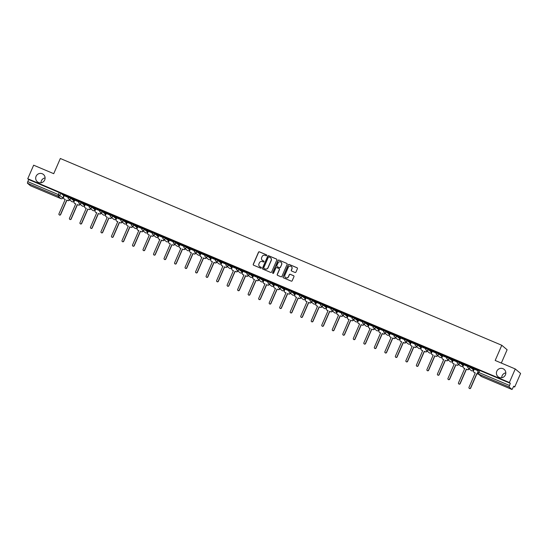 <?xml version="1.0" encoding="UTF-8"?>
<svg xmlns="http://www.w3.org/2000/svg" width="548" height="548" viewBox="0 0 548 548"><rect width="100%" height="100%" fill="white"/><g stroke="black" fill="none" stroke-linecap="round" stroke-linejoin="round"><path stroke-width="0.82" d="M266.732 255.478A0.514 0.5 -50 0 0 266.472 254.813L259.444 251.84A0.733 0.719 -50 0 0 258.492 252.224L253.258 264.259A0.733 0.719 -50 0 0 253.628 265.211L260.656 268.184A0.514 0.5 -50 0 0 261.191 267.321A0.514 0.5 -50 0 0 261.06 267.246L260.156 266.862A2.336 2.295 -50 0 1 258.964 263.828L259.403 262.828A2.336 2.295 -50 0 1 262.451 261.581L263.362 261.965A0.514 0.5 -50 0 0 263.889 261.108A0.514 0.5 -50 0 0 263.766 261.026L262.855 260.643A2.336 2.295 -50 0 1 261.67 257.608L262.108 256.608A2.336 2.295 -50 0 1 265.157 255.361L266.061 255.745A0.514 0.5 -50 0 0 266.732 255.478M266.643 254.936A0.514 0.5 -50 0 0 266.575 254.902L259.546 251.929A0.733 0.719 -50 0 0 258.594 252.313L253.361 264.348A0.733 0.719 -50 0 0 253.505 265.143M261.238 267.376A0.514 0.5 -50 0 0 261.17 267.335L260.156 266.862M263.944 261.156A0.514 0.5 -50 0 0 263.876 261.122L262.855 260.643M496.803 371.229A4.761 4.679 -50 0 0 498.05 376.702A4.761 4.679 -50 0 0 505.427 374.88A4.761 4.679 -50 0 0 504.174 369.407A4.761 4.679 -50 0 0 496.803 371.229M505.825 372.866A4.761 4.679 -50 0 0 501.742 377.73M36.079 176.298A4.761 4.679 -50 0 0 37.333 181.765A4.761 4.679 -50 0 0 44.703 179.95A4.761 4.679 -50 0 0 43.45 174.476A4.761 4.679 -50 0 0 36.079 176.298M45.1 177.929A4.761 4.679 -50 0 0 41.018 182.792M295.002 272.466A0.733 0.719 -50 0 0 295.954 272.075L297.42 268.698A0.733 0.719 -50 0 0 297.05 267.753L289.241 264.444A0.733 0.719 -50 0 0 288.289 264.835L283.063 276.87A0.733 0.719 -50 0 0 283.432 277.822L291.235 281.124A0.733 0.719 -50 0 0 292.187 280.734L293.961 276.658A0.733 0.719 -50 0 0 293.591 275.706L290.248 274.295A0.733 0.719 -50 0 0 289.296 274.678L288.419 276.706A1.952 1.918 -50 0 1 285.392 277.452A1.952 1.918 -50 0 1 284.878 275.206L288.323 267.28A1.952 1.918 -50 0 1 291.351 266.534A1.952 1.918 -50 0 1 291.865 268.78L291.289 270.102A0.733 0.719 -50 0 0 291.659 271.048L295.002 272.466M27.749 178.744L33.647 165.188L53.731 173.682L60.335 158.495L501.783 345.274L495.18 360.461L515.264 368.962L509.366 382.518L27.749 178.744L28.695 179.539L27.777 181.648L58.307 194.567L62.883 197.876L63.808 195.739L60.787 193.204L59.869 195.314A1.486 1.459 -50 0 1 57.93 196.109L27.4 183.19L27.777 181.648M276.85 259.992A0.733 0.719 -50 0 0 276.48 259.046L268.671 255.745A0.733 0.719 -50 0 0 267.719 256.128L262.485 268.164A0.733 0.719 -50 0 0 262.855 269.116L270.664 272.418A0.733 0.719 -50 0 0 271.616 272.027L276.85 259.992M278.959 260.095L286.762 263.396A0.733 0.719 -50 0 1 287.131 264.348L281.905 276.384A0.733 0.719 -50 0 1 280.946 276.767L277.61 275.356A0.733 0.719 -50 0 1 277.24 274.404L279.357 269.527A0.733 0.719 -50 0 0 278.987 268.575L276.774 267.643A0.733 0.719 -50 0 0 275.822 268.027L273.61 273.11A0.514 0.5 -50 0 1 272.822 273.308A0.514 0.5 -50 0 1 272.685 272.719L278.007 260.485A0.733 0.719 -50 0 1 278.959 260.095L286.762 263.396M515.264 368.962L520.6 373.441L514.709 386.998L513.62 386.539M501.331 363.064L507.119 349.754L501.783 345.274M509.366 382.518L510.311 383.305L509.017 386.963L512.038 389.498L513.764 386.203L514.709 386.998M30.421 185.724L60.951 198.643L30.435 185.731L27.4 183.19M62.191 194.013L68.253 196.581L62.212 193.958M72.699 198.458L78.768 201.027L72.726 198.403M78.727 201.828L74.72 200.15M83.214 202.911L89.283 205.473L83.241 202.856M89.235 206.281L85.228 204.603M93.729 207.356L99.798 209.925L93.756 207.302M99.75 210.727L95.742 209.048M104.243 211.809L110.312 214.371L104.271 211.747M110.264 215.179L106.257 213.501M114.758 216.255L120.82 218.823L114.785 216.2M120.779 219.625L116.772 217.946M125.273 220.7L131.335 223.269L125.293 220.645M131.294 224.07L127.287 222.392M135.788 225.153L141.85 227.715L135.808 225.098M141.809 228.523L137.801 226.845M146.302 229.598L152.365 232.167L146.323 229.544M152.323 232.969L148.316 231.29M156.81 234.051L162.879 236.613L156.838 233.989M162.838 237.421L158.79 235.709L158.208 237.161A1.486 1.459 -50 0 0 158.968 239.092L159.845 239.462L153.577 253.868A0.856 0.843 -50 0 0 153.803 254.854A0.856 0.843 -50 0 0 155.125 254.525L161.393 240.12L162.27 240.49A1.486 1.459 -50 0 0 164.188 239.75M167.325 238.496L173.394 241.065L167.352 238.442M173.346 241.867L169.339 240.188M177.84 242.942L183.909 245.511L177.867 242.887M183.861 246.319L179.854 244.634M188.354 247.395L194.424 249.963L188.382 247.34M194.376 250.765L190.368 249.087M198.869 251.84L204.931 254.409L198.897 251.785M204.89 255.21L200.842 253.498L200.267 254.957A1.486 1.459 -50 0 0 201.02 256.889L201.897 257.259L195.636 271.664A0.856 0.843 -50 0 0 195.855 272.651A0.856 0.843 -50 0 0 197.184 272.322L203.445 257.916L204.322 258.286A1.486 1.459 -50 0 0 206.24 257.546M209.384 256.293L215.446 258.855L209.405 256.231M215.405 259.663L211.357 257.95L210.781 259.403A1.486 1.459 -50 0 0 211.535 261.334L212.412 261.704L206.144 276.11A0.856 0.843 -50 0 0 206.37 277.096A0.856 0.843 -50 0 0 207.699 276.767L213.96 262.362L214.837 262.732A1.486 1.459 -50 0 0 216.755 261.992M219.899 260.738L225.961 263.307L219.919 260.684M225.92 264.109L221.871 262.396L221.296 263.848A1.486 1.459 -50 0 0 222.05 265.787L222.926 266.157L216.659 280.562A0.856 0.843 -50 0 0 216.885 281.542A0.856 0.843 -50 0 0 218.214 281.22L224.475 266.808L225.351 267.184A1.486 1.459 -50 0 0 227.269 266.444M230.413 265.191L236.476 267.753L230.434 265.129M236.435 268.561L232.386 266.849L231.811 268.301A1.486 1.459 -50 0 0 232.564 270.233L233.441 270.602L227.173 285.008A0.856 0.843 -50 0 0 227.399 285.994A0.856 0.843 -50 0 0 228.728 285.666L234.989 271.26L235.866 271.63A1.486 1.459 -50 0 0 237.784 270.89M240.921 269.637L246.99 272.205L240.949 269.582M246.949 273.007L242.901 271.294L242.319 272.746A1.486 1.459 -50 0 0 243.079 274.678L243.956 275.048L237.688 289.46A0.856 0.843 -50 0 0 237.914 290.44A0.856 0.843 -50 0 0 239.236 290.111L245.504 275.706L246.381 276.076A1.486 1.459 -50 0 0 248.299 275.336M251.436 274.082L257.505 276.651L251.464 274.027M257.457 277.452L253.45 275.774M261.951 278.535L268.02 281.097L261.978 278.48M267.972 281.905L263.965 280.227M272.466 282.98L278.535 285.549L272.493 282.926M278.487 286.351L274.48 284.672M282.98 287.433L289.043 289.995L283.001 287.371M289.002 290.803L284.994 289.125M293.495 291.879L299.557 294.447L293.516 291.824M299.516 295.249L295.468 293.536L294.893 294.988A1.486 1.459 -50 0 0 295.646 296.92L296.523 297.29L290.255 311.702A0.856 0.843 -50 0 0 290.481 312.682A0.856 0.843 -50 0 0 291.81 312.353L298.071 297.948L298.948 298.317A1.486 1.459 -50 0 0 300.866 297.578M304.01 296.324L310.072 298.893L304.03 296.269M310.031 299.694L305.983 297.982L305.407 299.441A1.486 1.459 -50 0 0 306.161 301.373L307.038 301.743L300.77 316.148A0.856 0.843 -50 0 0 300.996 317.134A0.856 0.843 -50 0 0 302.325 316.806L308.586 302.4L309.462 302.77A1.486 1.459 -50 0 0 311.38 302.03M314.525 300.777L320.587 303.339L314.545 300.722M320.546 304.147L316.497 302.434L315.915 303.887A1.486 1.459 -50 0 0 316.676 305.818L317.552 306.188L311.285 320.601A0.856 0.843 -50 0 0 311.511 321.58A0.856 0.843 -50 0 0 312.833 321.251L319.1 306.846L319.977 307.216A1.486 1.459 -50 0 0 321.895 306.476M325.033 305.222L331.102 307.791L325.06 305.168M331.054 308.593L327.012 306.88L326.43 308.332A1.486 1.459 -50 0 0 327.19 310.271L328.067 310.641L321.799 325.046A0.856 0.843 -50 0 0 322.025 326.026A0.856 0.843 -50 0 0 323.347 325.704L329.615 311.291L330.492 311.668A1.486 1.459 -50 0 0 332.41 310.928M335.547 309.675L341.616 312.237L335.575 309.613M341.568 313.045L337.561 311.367M346.062 314.12L352.131 316.689L346.089 314.066M352.083 317.491L348.076 315.812M356.577 318.566L362.646 321.135L356.604 318.511M362.598 321.936L358.591 320.258M367.091 323.019L373.154 325.581L367.112 322.964M373.113 326.389L369.105 324.711M377.606 327.464L383.669 330.033L377.627 327.409M383.627 330.834L379.579 329.122L379.004 330.581A1.486 1.459 -50 0 0 379.757 332.513L380.634 332.883L374.366 347.288A0.856 0.843 -50 0 0 374.592 348.268A0.856 0.843 -50 0 0 375.921 347.946L382.182 333.54L383.059 333.91A1.486 1.459 -50 0 0 384.977 333.17M388.121 331.917L394.183 334.479L388.142 331.855M394.142 335.287L390.094 333.574L389.518 335.027A1.486 1.459 -50 0 0 390.272 336.958L391.149 337.328L384.881 351.734A0.856 0.843 -50 0 0 385.107 352.72A0.856 0.843 -50 0 0 386.436 352.391L392.697 337.986L393.574 338.356A1.486 1.459 -50 0 0 395.492 337.616M398.629 336.362L404.698 338.931L398.656 336.308M404.657 339.733L400.609 338.02L400.026 339.472A1.486 1.459 -50 0 0 400.787 341.404L401.663 341.781L395.396 356.186A0.856 0.843 -50 0 0 395.622 357.166A0.856 0.843 -50 0 0 396.944 356.844L403.212 342.432L404.088 342.801A1.486 1.459 -50 0 0 406.006 342.062M409.144 340.808L415.213 343.377L409.171 340.753M415.165 344.178L411.123 342.473L410.541 343.925A1.486 1.459 -50 0 0 411.301 345.857L412.178 346.226L405.91 360.632A0.856 0.843 -50 0 0 406.137 361.618A0.856 0.843 -50 0 0 407.459 361.29L413.726 346.884L414.603 347.254A1.486 1.459 -50 0 0 416.521 346.514M419.658 345.261L425.728 347.829L419.686 345.206M425.68 348.631L421.638 346.918L421.056 348.37A1.486 1.459 -50 0 0 421.816 350.302L422.686 350.672L416.425 365.084A0.856 0.843 -50 0 0 416.651 366.064A0.856 0.843 -50 0 0 417.973 365.735L424.241 351.33L425.118 351.7A1.486 1.459 -50 0 0 427.029 350.96M430.173 349.706L436.242 352.275L430.201 349.651M436.194 353.076L432.187 351.398M440.688 354.159L446.75 356.721L440.715 354.097M446.709 357.529L442.702 355.851M451.203 358.604L457.265 361.173L451.223 358.55M457.224 361.975L453.217 360.296M461.717 363.05L467.78 365.619L461.738 362.995M467.739 366.427L463.69 364.715L463.115 366.167A1.486 1.459 -50 0 0 463.868 368.098L464.745 368.468L458.477 382.874A0.856 0.843 -50 0 0 458.703 383.86A0.856 0.843 -50 0 0 460.032 383.531L466.293 369.126L467.17 369.496A1.486 1.459 -50 0 0 469.088 368.756M472.232 367.503L478.294 370.071L472.253 367.448M478.246 370.866L474.205 369.16L473.63 370.612A1.486 1.459 -50 0 0 474.383 372.544L475.26 372.914L468.992 387.326A0.856 0.843 -50 0 0 469.218 388.306A0.856 0.843 -50 0 0 470.547 387.977L476.808 373.572L477.685 373.942A1.486 1.459 -50 0 0 478.397 374.051M468.136 365.55L470.828 366.694L473.849 369.229L473.541 370.003L473.849 369.229M457.621 361.105L460.313 362.242L463.355 364.804L463.026 365.55L463.355 364.804M449.805 357.796L452.826 360.331L452.511 361.105A1.486 1.459 130 0 1 450.559 361.872A1.486 1.459 -50 0 1 450.196 361.653A1.486 1.486 0 0 0 452.511 361.105L449.476 358.543A1.486 1.459 130 0 1 447.175 359.111A1.486 1.459 130 0 1 446.778 357.406L449.476 358.543L449.805 357.796L447.093 356.632L446.764 357.378A1.486 1.486 0 0 0 447.175 359.111L450.196 361.653M439.291 353.344L442.311 355.885L442.003 356.652A1.486 1.459 130 0 1 440.044 357.426A1.486 1.459 -50 0 1 439.681 357.2A1.486 1.486 0 0 0 442.003 356.652L438.962 354.097A1.486 1.459 130 0 1 436.66 354.666A1.486 1.459 130 0 1 436.27 352.953L438.962 354.097L439.291 353.344L436.578 352.186L436.249 352.933A1.486 1.486 0 0 0 436.66 354.666L439.681 357.2M426.077 347.761L428.776 348.898L431.797 351.432L431.461 352.213M415.562 343.308L418.261 344.452L421.282 346.987L420.974 347.761L421.282 346.987M405.054 338.863L407.746 340L410.767 342.541L410.459 343.308L410.767 342.541M394.539 334.41L397.232 335.554L400.252 338.089L399.944 338.863L400.252 338.089M384.025 329.965L386.717 331.102L389.738 333.643L389.429 334.41L389.738 333.643M373.51 325.512L376.202 326.656L379.223 329.19L378.915 329.965L379.223 329.19M365.694 322.21L365.365 322.957A1.486 1.459 130 0 1 363.064 323.526A1.486 1.459 130 0 1 362.666 321.813L362.982 321.046L365.694 322.21L368.715 324.745L368.372 325.519M355.179 317.758L358.2 320.292L357.892 321.066A1.486 1.459 130 0 1 355.933 321.834A1.486 1.459 -50 0 1 355.57 321.614A1.486 1.486 0 0 0 357.892 321.066L354.851 318.511A1.486 1.459 130 0 1 352.549 319.08A1.486 1.459 130 0 1 352.159 317.367L354.851 318.511L355.179 317.758L352.467 316.593L352.138 317.347A1.486 1.486 0 0 0 352.549 319.08L355.57 321.614M344.665 313.312L347.685 315.847L347.377 316.621A1.486 1.459 130 0 1 345.418 317.388A1.486 1.459 -50 0 1 345.055 317.169A1.486 1.486 0 0 0 347.377 316.621L344.336 314.059A1.486 1.459 130 0 1 342.034 314.627A1.486 1.459 130 0 1 341.644 312.922L344.336 314.059L344.665 313.312L341.952 312.148L341.623 312.894A1.486 1.486 0 0 0 342.034 314.627L345.055 317.169M331.451 307.723L334.15 308.86L337.171 311.401L336.835 312.175M320.943 303.27L323.635 304.414L326.656 306.949L326.32 307.729L326.656 306.949M310.428 298.824L313.12 299.968L316.141 302.503L315.806 303.277L316.141 302.503M299.914 294.379L302.606 295.516L305.626 298.05L305.291 298.831L305.626 298.05M289.399 289.926L292.098 291.07L295.119 293.605L294.803 294.379L295.119 293.605M278.884 285.481L281.583 286.618L284.604 289.159L284.289 289.926L284.59 289.18M268.369 281.028L271.068 282.172L274.089 284.707L273.747 285.481A1.486 1.459 130 0 1 271.822 286.248A1.486 1.459 -50 0 1 271.459 286.029A1.486 1.486 0 0 0 273.781 285.481L274.075 284.734M257.855 276.582L260.553 277.72L263.574 280.261L263.239 281.035A1.486 1.459 130 0 1 261.307 281.802A1.486 1.459 -50 0 1 260.944 281.576A1.486 1.486 0 0 0 263.266 281.035L263.561 280.288M247.34 272.137L250.039 273.274L253.06 275.808L252.724 276.589M236.832 267.684L239.524 268.828L242.545 271.363L242.237 272.137L242.545 271.363M226.317 263.239L229.009 264.376L232.03 266.917L231.722 267.684L232.03 266.917M215.802 258.786L218.494 259.93L221.515 262.465L221.18 263.239M205.288 254.341L207.987 255.478L211.007 258.019L210.665 258.793M194.773 249.895L197.472 251.032L200.493 253.566L200.184 254.341L200.493 253.566M184.258 245.442L186.957 246.586L189.978 249.121L189.67 249.895L189.964 249.148M173.743 240.997L176.442 242.134L179.463 244.675L179.155 245.442L179.449 244.696M163.229 236.544L165.928 237.688L168.948 240.223L168.64 240.997L168.935 240.25M152.721 232.099L155.413 233.236L158.434 235.777L158.098 236.551M142.206 227.646L144.898 228.79L147.919 231.325L147.611 232.099L147.919 231.325M131.691 223.2L134.383 224.344L137.404 226.879L137.096 227.653L137.404 226.879M121.177 218.755L123.875 219.892L126.896 222.426L126.554 223.207M110.662 214.302L113.361 215.446L116.382 217.981L116.073 218.755L116.382 217.981M102.846 210.994L102.517 211.747A1.486 1.459 130 0 1 100.216 212.316A1.486 1.459 130 0 1 99.825 210.603L100.133 209.836L102.846 210.994L105.867 213.535L105.559 214.302L105.88 213.556M92.331 206.548L92.002 207.295A1.486 1.459 130 0 1 89.701 207.863A1.486 1.459 130 0 1 89.31 206.158L89.619 205.384L92.331 206.548L95.352 209.083L95.044 209.857L95.366 209.11M81.816 202.102L84.837 204.637L84.529 205.411A1.486 1.459 130 0 1 82.57 206.178A1.486 1.459 -50 0 1 82.207 205.952A1.486 1.486 0 0 0 84.529 205.411L81.494 202.849A1.486 1.459 130 0 1 79.186 203.418A1.486 1.459 130 0 1 78.796 201.705L81.494 202.849L81.816 202.102L79.104 200.938L78.782 201.685A1.486 1.486 0 0 0 79.186 203.418L82.207 205.952M71.302 197.65L74.323 200.184L74.014 200.958A1.486 1.459 130 0 1 72.055 201.726A1.486 1.459 -50 0 1 71.692 201.506A1.486 1.486 0 0 0 74.014 200.958L70.98 198.403A1.486 1.459 130 0 1 68.671 198.972A1.486 1.459 130 0 1 68.281 197.259L70.98 198.403L71.302 197.65L68.61 196.513M68.212 197.383L64.164 195.67L63.589 197.122A1.486 1.459 -50 0 0 64.342 199.054L65.219 199.431L58.951 213.836A0.856 0.843 -50 0 0 59.177 214.816A0.856 0.843 -50 0 0 60.506 214.487L66.767 200.082L67.644 200.452A1.486 1.459 -50 0 0 69.562 199.712M155.413 233.236L155.091 233.989L158.112 236.524A1.486 1.459 130 0 1 156.166 237.318A1.486 1.459 -50 0 1 155.803 237.092A1.486 1.486 0 0 0 158.125 236.544L158.434 235.777M123.875 219.892L123.547 220.645L126.567 223.18A1.486 1.459 130 0 1 124.629 223.974A1.486 1.459 -50 0 1 124.266 223.748A1.486 1.486 0 0 0 126.581 223.2L126.896 222.426M84.824 204.664L84.529 205.411M510.311 383.305L478.651 370.003M28.695 179.539L60.787 193.204M262.341 260.341A2.336 2.295 -50 0 0 262.965 260.732M259.636 266.554A2.336 2.295 -50 0 0 260.259 266.951M276.706 259.204A0.733 0.719 -50 0 0 276.582 259.136L268.78 255.834A0.733 0.719 -50 0 0 267.828 256.217L262.595 268.253A0.733 0.719 -50 0 0 262.732 269.047M268.993 256.985A0.514 0.5 -50 0 0 268.321 257.259L263.732 267.821A0.514 0.5 -50 0 0 263.992 268.486L264.951 268.89A2.336 2.295 -50 0 0 267.999 267.65L271.137 260.43A2.336 2.295 -50 0 0 269.952 257.389L268.993 256.985M270.575 257.786A2.336 2.295 -50 0 1 271.246 260.519L268.102 267.739A2.336 2.295 -50 0 1 265.054 268.979L264.095 268.575M279.22 268.732A0.733 0.719 -50 0 1 279.466 269.616L277.343 274.5A0.733 0.719 -50 0 0 277.487 275.288M279.062 260.184A0.733 0.719 -50 0 0 278.11 260.574L272.794 272.808A0.514 0.5 -50 0 0 272.877 273.349M281.562 264.465A1.952 1.918 -50 0 0 281.049 262.218A1.952 1.918 -50 0 0 278.021 262.965L276.809 265.753A0.733 0.719 -50 0 0 277.178 266.705L279.398 267.643A0.733 0.719 -50 0 0 280.35 267.253L281.672 264.554A1.952 1.918 -50 0 0 281.103 262.266M281.672 264.554L280.453 267.342A0.733 0.719 -50 0 1 279.501 267.732L277.288 266.794M291.406 266.581A1.952 1.918 -50 0 1 291.968 268.869L291.399 270.191A0.733 0.719 -50 0 0 291.536 270.986M285.446 277.494A1.952 1.918 -50 0 0 288.522 276.795L288.419 276.706M293.824 275.863A0.733 0.719 -50 0 0 293.701 275.795L290.358 274.384A0.733 0.719 -50 0 0 289.406 274.774L288.522 276.795M297.283 267.904A0.733 0.719 -50 0 0 297.16 267.842L289.351 264.533A0.733 0.719 -50 0 0 288.399 264.924L283.165 276.959A0.733 0.719 -50 0 0 283.309 277.754M69.699 199.828A1.486 1.459 130 0 1 67.781 200.568L66.767 200.082M66.904 200.198L60.643 214.604A0.856 0.843 130 0 1 59.253 214.871M65.198 199.479L64.479 199.171A1.486 1.459 130 0 1 64.047 198.89M80.213 204.281A1.486 1.459 130 0 1 78.296 205.021L78.159 204.904A1.486 1.459 -50 0 0 80.077 204.164M74.72 200.136L74.096 201.575A1.486 1.459 -50 0 0 74.857 203.507L75.734 203.877L69.466 218.282A0.856 0.843 -50 0 0 69.692 219.269A0.856 0.843 -50 0 0 71.014 218.94L77.282 204.534M77.419 204.651L71.158 219.056A0.856 0.843 130 0 1 69.767 219.323M75.713 203.924L74.994 203.623A1.486 1.459 130 0 1 74.562 203.335M90.728 208.726A1.486 1.459 130 0 1 88.81 209.466L88.673 209.35A1.486 1.459 -50 0 0 90.584 208.61M85.235 204.589L84.611 206.021A1.486 1.459 -50 0 0 85.372 207.952L86.248 208.322L79.981 222.735A0.856 0.843 -50 0 0 80.207 223.714A0.856 0.843 -50 0 0 81.529 223.385L87.796 208.98M87.933 209.096L81.673 223.502A0.856 0.843 130 0 1 80.275 223.769M86.221 208.37L85.509 208.069A1.486 1.459 130 0 1 85.077 207.788M101.243 213.179A1.486 1.459 130 0 1 99.325 213.919L99.188 213.802A1.486 1.459 -50 0 0 101.099 213.062M95.749 209.035L95.126 210.466A1.486 1.459 -50 0 0 95.879 212.405L96.756 212.775L90.495 227.18A0.856 0.843 -50 0 0 90.721 228.16A0.856 0.843 -50 0 0 92.043 227.838L98.311 213.425M98.448 213.549L92.18 227.954A0.856 0.843 130 0 1 90.79 228.215M96.736 212.823L96.023 212.521A1.486 1.459 130 0 1 95.592 212.234M111.751 217.625A1.486 1.459 130 0 1 109.84 218.364L109.696 218.248A1.486 1.459 -50 0 0 111.614 217.508M106.264 213.487L105.641 214.919A1.486 1.459 -50 0 0 106.394 216.85L107.271 217.22L101.01 231.626A0.856 0.843 -50 0 0 101.236 232.612A0.856 0.843 -50 0 0 102.558 232.284L108.826 217.878M108.963 217.994L102.695 232.4A0.856 0.843 130 0 1 101.305 232.667M107.25 217.268L106.538 216.967A1.486 1.459 130 0 1 106.107 216.686M122.266 222.07A1.486 1.459 130 0 1 120.355 222.81L120.211 222.694A1.486 1.459 -50 0 0 122.129 221.954M116.779 217.933L116.155 219.364A1.486 1.459 -50 0 0 116.909 221.296L117.786 221.673L111.525 236.078A0.856 0.843 -50 0 0 111.744 237.058A0.856 0.843 -50 0 0 113.073 236.736L119.334 222.324M119.478 222.44L113.21 236.852A0.856 0.843 130 0 1 111.819 237.113M117.765 221.721L117.046 221.413A1.486 1.459 130 0 1 116.614 221.132M132.78 226.523A1.486 1.459 130 0 1 130.862 227.262L130.725 227.146A1.486 1.459 -50 0 0 132.643 226.406M127.294 222.378L126.67 223.817A1.486 1.459 -50 0 0 127.424 225.749L128.301 226.119L122.04 240.524A0.856 0.843 -50 0 0 122.259 241.51A0.856 0.843 -50 0 0 123.588 241.182L129.849 226.776M129.992 226.893L123.725 241.298A0.856 0.843 130 0 1 122.334 241.565M128.28 226.166L127.561 225.865A1.486 1.459 130 0 1 127.129 225.577M143.295 230.968A1.486 1.459 130 0 1 141.377 231.708L141.24 231.592A1.486 1.459 -50 0 0 143.158 230.852M137.808 226.831L137.185 228.263A1.486 1.459 -50 0 0 137.938 230.194L138.815 230.564L132.548 244.977A0.856 0.843 -50 0 0 132.774 245.956A0.856 0.843 -50 0 0 134.102 245.627L140.363 231.222M140.5 231.338L134.239 245.744A0.856 0.843 130 0 1 132.849 246.011M138.795 230.619L138.075 230.311A1.486 1.459 130 0 1 137.644 230.03M153.81 235.421A1.486 1.459 130 0 1 151.892 236.161L151.755 236.044A1.486 1.459 -50 0 0 153.673 235.304M148.323 231.277L147.7 232.715A1.486 1.459 -50 0 0 148.453 234.647L149.33 235.017L143.062 249.422A0.856 0.843 -50 0 0 143.288 250.402A0.856 0.843 -50 0 0 144.617 250.08L150.878 235.674M151.015 235.791L144.754 250.196A0.856 0.843 130 0 1 143.364 250.457M149.309 235.065L148.59 234.763A1.486 1.459 130 0 1 148.159 234.476M164.325 239.866A1.486 1.459 130 0 1 162.407 240.606L161.393 240.12M161.53 240.236L155.269 254.642A0.856 0.843 130 0 1 153.878 254.909M159.824 239.51L159.105 239.209A1.486 1.459 130 0 1 158.673 238.928M174.839 244.312A1.486 1.459 130 0 1 172.921 245.052L172.784 244.935A1.486 1.459 -50 0 0 174.696 244.196M169.346 240.175L168.722 241.606A1.486 1.459 -50 0 0 169.483 243.538L170.353 243.915L164.092 258.32A0.856 0.843 -50 0 0 164.318 259.3A0.856 0.843 -50 0 0 165.64 258.978L171.908 244.566M172.045 244.682L165.784 259.094A0.856 0.843 130 0 1 164.386 259.355M170.332 243.963L169.62 243.655A1.486 1.459 130 0 1 169.188 243.374M185.354 248.765A1.486 1.459 130 0 1 183.436 249.504L183.299 249.388A1.486 1.459 -50 0 0 185.21 248.648M179.86 244.62L179.237 246.059A1.486 1.459 -50 0 0 179.991 247.991L180.867 248.36L174.607 262.766A0.856 0.843 -50 0 0 174.833 263.752A0.856 0.843 -50 0 0 176.155 263.424L182.422 249.018M182.559 249.135L176.292 263.54A0.856 0.843 130 0 1 174.901 263.807M180.847 248.408L180.134 248.107A1.486 1.459 130 0 1 179.703 247.826M195.862 253.21A1.486 1.459 130 0 1 193.951 253.95L193.807 253.834A1.486 1.459 -50 0 0 195.725 253.094M190.375 249.073L189.752 250.505A1.486 1.459 -50 0 0 190.505 252.436L191.382 252.806L185.121 267.219A0.856 0.843 -50 0 0 185.347 268.198A0.856 0.843 -50 0 0 186.669 267.869L192.937 253.464M193.074 253.58L186.806 267.986A0.856 0.843 130 0 1 185.416 268.253M191.362 252.861L190.649 252.553A1.486 1.459 130 0 1 190.218 252.272M206.377 257.663A1.486 1.459 130 0 1 204.466 258.403L203.445 257.916M203.589 258.033L197.321 272.438A0.856 0.843 130 0 1 195.931 272.699M201.876 257.307L201.157 257.005A1.486 1.459 130 0 1 200.726 256.717M216.892 262.108A1.486 1.459 130 0 1 214.974 262.848L213.96 262.362M214.104 262.478L207.836 276.884A0.856 0.843 130 0 1 206.445 277.151M212.391 261.752L211.672 261.451A1.486 1.459 130 0 1 211.24 261.17M227.406 266.561A1.486 1.459 130 0 1 225.488 267.301L224.475 266.808M224.612 266.924L218.351 281.336A0.856 0.843 130 0 1 216.96 281.597M222.906 266.205L222.187 265.903A1.486 1.459 130 0 1 221.755 265.616M237.921 271.007A1.486 1.459 130 0 1 236.003 271.746L234.989 271.26M235.126 271.376L228.865 285.782A0.856 0.843 130 0 1 227.475 286.049M233.421 270.65L232.701 270.349A1.486 1.459 130 0 1 232.27 270.068M248.436 275.452A1.486 1.459 130 0 1 246.518 276.192L245.504 275.706M245.641 275.822L239.38 290.228A0.856 0.843 130 0 1 237.99 290.495M243.929 275.103L243.216 274.795A1.486 1.459 130 0 1 242.785 274.514M258.951 279.905A1.486 1.459 130 0 1 257.033 280.644L256.896 280.528A1.486 1.459 -50 0 0 258.807 279.788M253.457 275.76L252.834 277.199A1.486 1.459 -50 0 0 253.594 279.131L254.464 279.501L248.203 293.906A0.856 0.843 -50 0 0 248.429 294.893A0.856 0.843 -50 0 0 249.751 294.564L256.019 280.158M256.156 280.275L249.895 294.68A0.856 0.843 130 0 1 248.497 294.947M254.443 279.549L253.731 279.247A1.486 1.459 130 0 1 253.299 278.959M269.465 284.35A1.486 1.459 130 0 1 267.547 285.09L267.41 284.974A1.486 1.459 -50 0 0 269.321 284.234M263.972 280.213L263.348 281.645A1.486 1.459 -50 0 0 264.102 283.576L264.979 283.946L258.718 298.352A0.856 0.843 -50 0 0 258.944 299.338A0.856 0.843 -50 0 0 260.266 299.009L266.534 284.604M266.671 284.72L260.403 299.126A0.856 0.843 130 0 1 259.012 299.393M264.958 283.994L264.246 283.693A1.486 1.459 130 0 1 263.814 283.412M279.973 288.803A1.486 1.459 130 0 1 278.062 289.543L277.918 289.426A1.486 1.459 -50 0 0 279.836 288.686M274.486 284.659L273.863 286.09A1.486 1.459 -50 0 0 274.617 288.029L275.493 288.399L269.232 302.804A0.856 0.843 -50 0 0 269.458 303.784A0.856 0.843 -50 0 0 270.781 303.462L277.048 289.049M277.185 289.166L270.918 303.578A0.856 0.843 130 0 1 269.527 303.839M275.473 288.447L274.76 288.145A1.486 1.459 130 0 1 274.329 287.858M290.488 293.249A1.486 1.459 130 0 1 288.577 293.988L288.433 293.872A1.486 1.459 -50 0 0 290.351 293.132M285.001 289.104L284.378 290.543A1.486 1.459 -50 0 0 285.131 292.474L286.008 292.844L279.747 307.25A0.856 0.843 -50 0 0 279.966 308.236A0.856 0.843 -50 0 0 281.295 307.908L287.556 293.502M287.7 293.618L281.432 308.024A0.856 0.843 130 0 1 280.042 308.291M285.988 292.892L285.268 292.591A1.486 1.459 130 0 1 284.837 292.31M301.003 297.694A1.486 1.459 130 0 1 299.085 298.434L298.071 297.948M298.215 298.064L291.947 312.47A0.856 0.843 130 0 1 290.556 312.737M296.502 297.345L295.783 297.037A1.486 1.459 130 0 1 295.351 296.756M311.517 302.147A1.486 1.459 130 0 1 309.599 302.886L308.586 302.4M308.723 302.517L302.462 316.922A0.856 0.843 130 0 1 301.071 317.189M307.017 301.79L306.298 301.489A1.486 1.459 130 0 1 305.866 301.201M322.032 306.592A1.486 1.459 130 0 1 320.114 307.332L319.1 306.846M319.237 306.962L312.976 321.368A0.856 0.843 130 0 1 311.586 321.635M317.532 306.236L316.812 305.935A1.486 1.459 130 0 1 316.381 305.654M332.547 311.045A1.486 1.459 130 0 1 330.629 311.785L329.615 311.291M329.752 311.408L323.491 325.82A0.856 0.843 130 0 1 322.101 326.081M328.04 310.689L327.327 310.387A1.486 1.459 130 0 1 326.896 310.1M343.062 315.49A1.486 1.459 130 0 1 341.144 316.23L341.007 316.114A1.486 1.459 -50 0 0 342.918 315.374M337.568 311.346L336.945 312.785A1.486 1.459 -50 0 0 337.705 314.716L338.575 315.086L332.314 329.492A0.856 0.843 -50 0 0 332.54 330.478A0.856 0.843 -50 0 0 333.862 330.149L340.13 315.744M340.267 315.86L333.999 330.266A0.856 0.843 130 0 1 332.609 330.533M338.554 315.134L337.842 314.833A1.486 1.459 130 0 1 337.41 314.552M353.576 319.936A1.486 1.459 130 0 1 351.658 320.676L351.521 320.559A1.486 1.459 -50 0 0 353.433 319.82M348.083 315.799L347.459 317.23A1.486 1.459 -50 0 0 348.213 319.162L349.09 319.539L342.829 333.944A0.856 0.843 -50 0 0 343.055 334.924A0.856 0.843 -50 0 0 344.377 334.595L350.645 320.19M350.782 320.306L344.514 334.712A0.856 0.843 130 0 1 343.123 334.979M349.069 319.587L348.357 319.279A1.486 1.459 130 0 1 347.925 318.998M364.084 324.389A1.486 1.459 130 0 1 362.173 325.128L362.029 325.012A1.486 1.459 -50 0 0 363.947 324.272M358.598 320.244L357.974 321.683A1.486 1.459 -50 0 0 358.728 323.615L359.604 323.984L353.344 338.39A0.856 0.843 -50 0 0 353.57 339.376A0.856 0.843 -50 0 0 354.892 339.048L361.153 324.642M361.296 324.759L355.029 339.164A0.856 0.843 130 0 1 353.638 339.431M359.584 324.032L358.872 323.731A1.486 1.459 130 0 1 358.433 323.443M374.599 328.834A1.486 1.459 130 0 1 372.688 329.574L372.544 329.458A1.486 1.459 -50 0 0 374.462 328.718M369.112 324.697L368.489 326.129A1.486 1.459 -50 0 0 369.242 328.06L370.119 328.43L363.858 342.843A0.856 0.843 -50 0 0 364.078 343.822A0.856 0.843 -50 0 0 365.406 343.493L371.667 329.088M371.811 329.204L365.543 343.61A0.856 0.843 130 0 1 364.153 343.877M370.099 328.478L369.379 328.177A1.486 1.459 130 0 1 368.948 327.896M385.114 333.287A1.486 1.459 130 0 1 383.196 334.027L382.182 333.54M382.319 333.657L376.058 348.062A0.856 0.843 130 0 1 374.668 348.323M380.613 332.931L379.894 332.629A1.486 1.459 130 0 1 379.463 332.341M395.629 337.732A1.486 1.459 130 0 1 393.711 338.472L392.697 337.986M392.834 338.102L386.573 352.508A0.856 0.843 130 0 1 385.182 352.775M391.128 337.376L390.409 337.075A1.486 1.459 130 0 1 389.977 336.794M406.143 342.178A1.486 1.459 130 0 1 404.225 342.918L403.212 342.432M403.349 342.548L397.088 356.96A0.856 0.843 130 0 1 395.697 357.221M401.643 341.829L400.924 341.52A1.486 1.459 130 0 1 400.492 341.24M416.658 346.631A1.486 1.459 130 0 1 414.74 347.37L413.726 346.884M413.863 347L407.602 361.406A0.856 0.843 130 0 1 406.205 361.673M412.151 346.274L411.438 345.973A1.486 1.459 130 0 1 411.007 345.692M427.173 351.076A1.486 1.459 130 0 1 425.255 351.816L424.241 351.33M424.378 351.446L418.11 365.852A0.856 0.843 130 0 1 416.72 366.119M422.666 350.727L421.953 350.419A1.486 1.459 130 0 1 421.522 350.138M437.688 355.529A1.486 1.459 130 0 1 435.77 356.269L435.626 356.152A1.486 1.459 -50 0 0 437.544 355.412M432.194 351.384L431.571 352.823A1.486 1.459 -50 0 0 432.324 354.755L433.201 355.125L426.94 369.53A0.856 0.843 -50 0 0 427.166 370.517A0.856 0.843 -50 0 0 428.488 370.188L434.756 355.782M434.893 355.899L428.625 370.304A0.856 0.843 130 0 1 427.235 370.564M433.18 355.173L432.468 354.871A1.486 1.459 130 0 1 432.036 354.583M448.195 359.974A1.486 1.459 130 0 1 446.284 360.714L446.141 360.598A1.486 1.459 -50 0 0 448.059 359.858M442.709 355.837L442.085 357.269A1.486 1.459 -50 0 0 442.839 359.2L443.716 359.57L437.455 373.976A0.856 0.843 -50 0 0 437.681 374.962A0.856 0.843 -50 0 0 439.003 374.633L445.264 360.228M445.408 360.344L439.14 374.75A0.856 0.843 130 0 1 437.749 375.017M443.695 359.618L442.983 359.317A1.486 1.459 130 0 1 442.544 359.036M458.71 364.42A1.486 1.459 130 0 1 456.792 365.16L456.655 365.043A1.486 1.459 -50 0 0 458.573 364.304M453.223 360.283L452.6 361.714A1.486 1.459 -50 0 0 453.354 363.653L454.23 364.023L447.969 378.428A0.856 0.843 -50 0 0 448.189 379.408A0.856 0.843 -50 0 0 449.518 379.086L455.778 364.673M455.922 364.79L449.655 379.202A0.856 0.843 130 0 1 448.264 379.463M454.21 364.071L453.491 363.769A1.486 1.459 130 0 1 453.059 363.482M469.225 368.873A1.486 1.459 130 0 1 467.307 369.612L466.293 369.126M466.43 369.242L460.169 383.648A0.856 0.843 130 0 1 458.779 383.915M464.725 368.516L464.005 368.215A1.486 1.459 130 0 1 463.574 367.934M478.534 374.168A1.486 1.459 130 0 1 477.822 374.058L476.808 373.572M476.945 373.688L470.684 388.094A0.856 0.843 130 0 1 469.294 388.361M475.239 372.969L474.52 372.661A1.486 1.459 130 0 1 474.089 372.38M509.017 386.963L478.486 374.044L481.507 376.579L512.038 389.498L481.521 376.586A1.486 1.459 130 0 1 481.144 376.36A1.486 1.486 0 0 0 481.521 376.586L481.534 376.592M62.89 197.849A1.486 1.459 -50 0 1 60.951 198.643L57.93 196.109L59.225 192.451M470.828 366.694L470.506 367.441L473.527 369.975A1.486 1.459 130 0 1 471.588 370.77A1.486 1.459 -50 0 1 471.218 370.544A1.486 1.486 0 0 0 473.541 370.003M460.313 362.242L459.991 362.995L463.012 365.53A1.486 1.459 130 0 1 461.074 366.324A1.486 1.459 -50 0 1 460.704 366.098A1.486 1.486 0 0 0 463.026 365.55M428.776 348.898L428.447 349.645L431.468 352.186A1.486 1.459 130 0 1 429.529 352.974A1.486 1.459 -50 0 1 429.166 352.754A1.486 1.486 0 0 0 431.488 352.206L431.81 351.46M418.261 344.452L417.932 345.199L420.953 347.733A1.486 1.459 130 0 1 419.015 348.528A1.486 1.459 -50 0 1 418.651 348.302A1.486 1.486 0 0 0 420.974 347.761M407.746 340L407.424 340.753L410.445 343.288A1.486 1.459 130 0 1 408.5 344.082A1.486 1.459 -50 0 1 408.137 343.856A1.486 1.486 0 0 0 410.459 343.308M397.232 335.554L396.91 336.301L399.93 338.835A1.486 1.459 130 0 1 397.985 339.63A1.486 1.459 -50 0 1 397.622 339.411A1.486 1.486 0 0 0 399.944 338.863M386.717 331.102L386.395 331.855L389.416 334.39A1.486 1.459 130 0 1 387.477 335.184A1.486 1.459 -50 0 1 387.107 334.958A1.486 1.486 0 0 0 389.429 334.41M376.202 326.656L375.88 327.403L378.901 329.944A1.486 1.459 130 0 1 376.962 330.732A1.486 1.459 -50 0 1 376.592 330.513A1.486 1.486 0 0 0 378.915 329.965M366.085 326.06L363.064 323.526A1.486 1.486 0 0 1 362.653 321.792L365.365 322.957L368.386 325.491A1.486 1.459 130 0 1 366.448 326.286A1.486 1.459 -50 0 1 366.085 326.06A1.486 1.486 0 0 0 368.4 325.519L368.729 324.765M334.15 308.86L333.821 309.613L336.842 312.148A1.486 1.459 130 0 1 334.903 312.942A1.486 1.459 -50 0 1 334.54 312.716A1.486 1.486 0 0 0 336.862 312.168L337.184 311.422M323.635 304.414L323.313 305.161L326.334 307.702A1.486 1.459 130 0 1 324.389 308.49A1.486 1.459 -50 0 1 324.026 308.271A1.486 1.486 0 0 0 326.348 307.723M313.12 299.968L312.798 300.715L315.819 303.25A1.486 1.459 130 0 1 313.874 304.044A1.486 1.459 -50 0 1 313.511 303.818A1.486 1.486 0 0 0 315.833 303.277M302.606 295.516L302.284 296.269L305.305 298.804A1.486 1.459 130 0 1 303.366 299.592A1.486 1.459 -50 0 1 302.996 299.372A1.486 1.486 0 0 0 305.318 298.824M292.098 291.07L291.769 291.817L294.79 294.351A1.486 1.459 130 0 1 292.851 295.146A1.486 1.459 -50 0 1 292.488 294.92A1.486 1.486 0 0 0 294.803 294.379M281.583 286.618L281.254 287.371L284.275 289.906A1.486 1.459 130 0 1 282.336 290.7A1.486 1.459 -50 0 1 281.973 290.474A1.486 1.486 0 0 0 284.289 289.926M271.068 282.172L270.739 282.919L273.76 285.46M260.553 277.72L260.225 278.473L263.246 281.008M250.039 273.274L249.71 274.021L252.731 276.562A1.486 1.459 130 0 1 250.792 277.35A1.486 1.459 -50 0 1 250.429 277.13A1.486 1.486 0 0 0 252.751 276.582L253.073 275.836M239.524 268.828L239.202 269.575L242.223 272.109A1.486 1.459 130 0 1 240.277 272.904A1.486 1.459 -50 0 1 239.914 272.678A1.486 1.486 0 0 0 242.237 272.137M229.009 264.376L228.687 265.129L231.708 267.664A1.486 1.459 130 0 1 229.763 268.458A1.486 1.459 -50 0 1 229.4 268.232A1.486 1.486 0 0 0 231.722 267.684M218.494 259.93L218.173 260.677L221.193 263.218A1.486 1.459 130 0 1 219.255 264.006A1.486 1.459 -50 0 1 218.885 263.787A1.486 1.486 0 0 0 221.207 263.239L221.536 262.492M207.987 255.478L207.658 256.231L210.679 258.766A1.486 1.459 130 0 1 208.74 259.56A1.486 1.459 -50 0 1 208.377 259.334A1.486 1.486 0 0 0 210.692 258.786L211.021 258.04M197.472 251.032L197.143 251.779L200.164 254.32A1.486 1.459 130 0 1 198.225 255.108A1.486 1.459 -50 0 1 197.862 254.889A1.486 1.486 0 0 0 200.184 254.341M186.957 246.586L186.628 247.333L189.649 249.867A1.486 1.459 130 0 1 187.711 250.662A1.486 1.459 -50 0 1 187.348 250.436A1.486 1.486 0 0 0 189.67 249.895M176.442 242.134L176.114 242.887L179.134 245.422A1.486 1.459 130 0 1 177.196 246.216A1.486 1.459 -50 0 1 176.833 245.99A1.486 1.486 0 0 0 179.155 245.442M165.928 237.688L165.599 238.435L168.626 240.976A1.486 1.459 130 0 1 166.681 241.764A1.486 1.459 -50 0 1 166.318 241.545A1.486 1.486 0 0 0 168.64 240.997M144.898 228.79L144.576 229.537L147.597 232.078A1.486 1.459 130 0 1 145.658 232.866A1.486 1.459 -50 0 1 145.288 232.647A1.486 1.486 0 0 0 147.611 232.099M134.383 224.344L134.061 225.091L137.082 227.626A1.486 1.459 130 0 1 135.144 228.42A1.486 1.459 -50 0 1 134.774 228.194A1.486 1.486 0 0 0 137.096 227.653M113.361 215.446L113.032 216.193L116.053 218.727A1.486 1.459 130 0 1 114.114 219.522A1.486 1.459 -50 0 1 113.751 219.303A1.486 1.486 0 0 0 116.073 218.755M103.236 214.85L100.216 212.316A1.486 1.486 0 0 1 99.805 210.583L102.517 211.747L105.538 214.282A1.486 1.459 130 0 1 103.599 215.076A1.486 1.459 -50 0 1 103.236 214.85A1.486 1.486 0 0 0 105.559 214.302M92.722 210.405L89.701 207.863A1.486 1.486 0 0 1 89.29 206.13L92.002 207.295L95.023 209.836A1.486 1.459 130 0 1 93.085 210.624A1.486 1.459 -50 0 1 92.722 210.405A1.486 1.486 0 0 0 95.044 209.857M110.34 215.056L113.032 216.193A1.486 1.459 130 0 1 110.73 216.761A1.486 1.459 130 0 1 110.34 215.056M120.848 219.501L123.547 220.645A1.486 1.459 130 0 1 121.245 221.214A1.486 1.459 130 0 1 120.848 219.501M131.362 223.947L134.061 225.091A1.486 1.459 130 0 1 131.753 225.66A1.486 1.459 130 0 1 131.362 223.947M141.877 228.4L144.576 229.537A1.486 1.459 130 0 1 142.268 230.105A1.486 1.459 130 0 1 141.877 228.4M152.7 232.078L152.378 232.825L155.091 233.989A1.486 1.459 130 0 1 152.782 234.558A1.486 1.459 130 0 1 152.392 232.845A1.486 1.486 0 0 0 152.782 234.558L155.803 237.092M163.215 236.524L162.893 237.27L165.599 238.435A1.486 1.459 130 0 1 163.297 239.003A1.486 1.459 130 0 1 162.907 237.298A1.486 1.486 0 0 0 163.297 239.003L166.318 241.545M173.73 240.969L173.401 241.723L176.114 242.887A1.486 1.459 130 0 1 173.812 243.456A1.486 1.459 130 0 1 173.421 241.743A1.486 1.486 0 0 0 173.812 243.456L176.833 245.99M183.936 246.196L186.628 247.333A1.486 1.459 130 0 1 184.327 247.901A1.486 1.459 130 0 1 183.936 246.196M194.451 250.642L197.143 251.779A1.486 1.459 130 0 1 194.841 252.354A1.486 1.459 130 0 1 194.451 250.642M204.959 255.087L207.658 256.231A1.486 1.459 130 0 1 205.356 256.8A1.486 1.459 130 0 1 204.959 255.087M215.474 259.54L218.173 260.677A1.486 1.459 130 0 1 215.864 261.245A1.486 1.459 130 0 1 215.474 259.54M225.988 263.985L228.687 265.129A1.486 1.459 130 0 1 226.379 265.698A1.486 1.459 130 0 1 225.988 263.985M236.503 268.438L239.202 269.575A1.486 1.459 130 0 1 236.894 270.143A1.486 1.459 130 0 1 236.503 268.438M247.326 272.109L247.004 272.863L249.71 274.021A1.486 1.459 130 0 1 247.408 274.596A1.486 1.459 130 0 1 247.018 272.883A1.486 1.486 0 0 0 247.408 274.596L250.429 277.13M257.841 276.562L257.512 277.309L260.225 278.473A1.486 1.459 130 0 1 257.923 279.042A1.486 1.459 130 0 1 257.533 277.329A1.486 1.486 0 0 0 257.923 279.042L260.944 281.576M268.047 281.782L270.739 282.919A1.486 1.459 130 0 1 268.438 283.487A1.486 1.459 130 0 1 268.047 281.782M278.562 286.227L281.254 287.371A1.486 1.459 130 0 1 278.953 287.94A1.486 1.459 130 0 1 278.562 286.227M289.07 290.68L291.769 291.817A1.486 1.459 130 0 1 289.467 292.385A1.486 1.459 130 0 1 289.07 290.68M299.585 295.125L302.284 296.269A1.486 1.459 130 0 1 299.975 296.838A1.486 1.459 130 0 1 299.585 295.125M310.1 299.571L312.798 300.715A1.486 1.459 130 0 1 310.49 301.284A1.486 1.459 130 0 1 310.1 299.571M320.614 304.024L323.313 305.161A1.486 1.459 130 0 1 321.005 305.729A1.486 1.459 130 0 1 320.614 304.024M331.129 308.469L333.821 309.613A1.486 1.459 130 0 1 331.519 310.182A1.486 1.459 130 0 1 331.129 308.469M373.181 326.266L375.88 327.403A1.486 1.459 130 0 1 373.572 327.971A1.486 1.459 130 0 1 373.181 326.266M383.696 330.711L386.395 331.855A1.486 1.459 130 0 1 384.086 332.424A1.486 1.459 130 0 1 383.696 330.711M394.211 335.164L396.91 336.301A1.486 1.459 130 0 1 394.601 336.869A1.486 1.459 130 0 1 394.211 335.164M404.725 339.609L407.424 340.753A1.486 1.459 130 0 1 405.116 341.322A1.486 1.459 130 0 1 404.725 339.609M415.24 344.055L417.932 345.199A1.486 1.459 130 0 1 415.631 345.767A1.486 1.459 130 0 1 415.24 344.055M425.755 348.507L428.447 349.645A1.486 1.459 130 0 1 426.145 350.213A1.486 1.459 130 0 1 425.755 348.507M457.292 361.851L459.991 362.995A1.486 1.459 130 0 1 457.683 363.564A1.486 1.459 130 0 1 457.292 361.851M467.807 366.304L470.506 367.441A1.486 1.459 130 0 1 468.198 368.009A1.486 1.459 130 0 1 467.807 366.304M479.781 370.393L478.863 372.503L509.393 385.422M477.733 372.113L478.863 372.503L478.486 374.044A1.486 1.459 130 0 1 477.733 372.113M68.589 196.485L68.267 197.239A1.486 1.486 0 0 0 68.671 198.972L71.692 201.506M74.343 200.212L74.014 200.958M110.648 214.282L110.319 215.028A1.486 1.486 0 0 0 110.73 216.761L113.751 219.303M121.163 218.727L120.834 219.481A1.486 1.486 0 0 0 121.245 221.214L124.266 223.748M131.671 223.18L131.349 223.927A1.486 1.486 0 0 0 131.753 225.66L134.774 228.194M142.185 227.626L141.864 228.379A1.486 1.486 0 0 0 142.268 230.105L145.288 232.647M184.244 245.422L183.916 246.168A1.486 1.486 0 0 0 184.327 247.901L187.348 250.436M194.759 249.867L194.43 250.621A1.486 1.486 0 0 0 194.841 252.354L197.862 254.889M205.274 254.32L204.945 255.067A1.486 1.486 0 0 0 205.356 256.8L208.377 259.334M215.782 258.766L215.46 259.512A1.486 1.486 0 0 0 215.864 261.245L218.885 263.787M226.297 263.211L225.975 263.965A1.486 1.486 0 0 0 226.379 265.698L229.4 268.232M236.811 267.664L236.489 268.41A1.486 1.486 0 0 0 236.894 270.143L239.914 272.678M268.356 281.008L268.027 281.754A1.486 1.486 0 0 0 268.438 283.487L271.459 286.029M278.87 285.453L278.542 286.207A1.486 1.486 0 0 0 278.953 287.94L281.973 290.474M289.385 289.906L289.056 290.652A1.486 1.486 0 0 0 289.467 292.385L292.488 294.92M299.893 294.351L299.571 295.105A1.486 1.486 0 0 0 299.975 296.838L302.996 299.372M310.408 298.804L310.086 299.551A1.486 1.486 0 0 0 310.49 301.284L313.511 303.818M320.923 303.25L320.601 303.996A1.486 1.486 0 0 0 321.005 305.729L324.026 308.271M331.437 307.695L331.108 308.449A1.486 1.486 0 0 0 331.519 310.182L334.54 312.716M347.699 315.867L347.377 316.621M358.214 320.32L357.892 321.066M373.496 325.491L373.167 326.245A1.486 1.486 0 0 0 373.572 327.971L376.592 330.513M384.004 329.944L383.682 330.691A1.486 1.486 0 0 0 384.086 332.424L387.107 334.958M394.519 334.39L394.197 335.136A1.486 1.486 0 0 0 394.601 336.869L397.622 339.411M405.034 338.835L404.712 339.589A1.486 1.486 0 0 0 405.116 341.322L408.137 343.856M415.548 343.288L415.22 344.034A1.486 1.486 0 0 0 415.631 345.767L418.651 348.302M426.063 347.733L425.734 348.487A1.486 1.486 0 0 0 426.145 350.213L429.166 352.754M442.325 355.905L442.003 356.652M452.84 360.351L452.511 361.105M457.601 361.077L457.279 361.831A1.486 1.486 0 0 0 457.683 363.564L460.704 366.098M468.115 365.53L467.793 366.276A1.486 1.486 0 0 0 468.198 368.009L471.218 370.544M63.828 195.759L62.91 197.876A1.486 1.486 0 0 1 60.965 198.65M478.63 369.975L477.712 372.085A1.486 1.486 0 0 0 478.123 373.818L481.144 376.36"/></g></svg>
